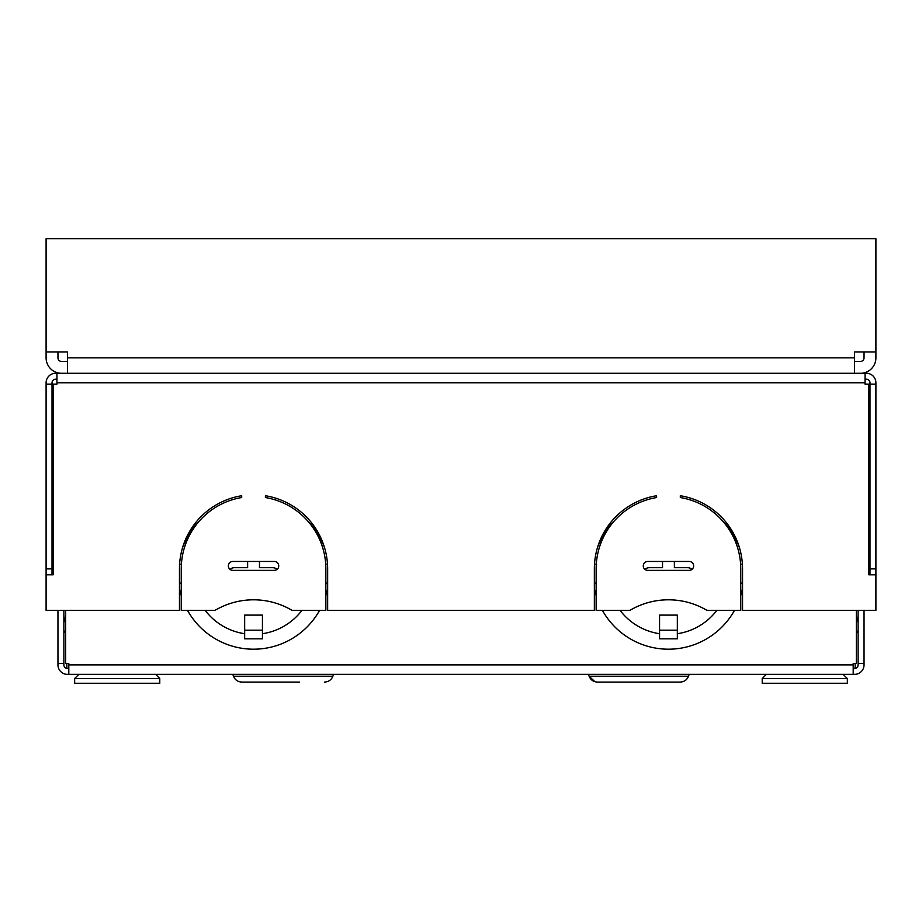 <?xml version="1.0" encoding="UTF-8"?>
<svg xmlns="http://www.w3.org/2000/svg" width="922" height="922" viewBox="0 0 922 922"><rect width="100%" height="100%" fill="white"/><g stroke="black" fill="none" stroke-linecap="round" stroke-linejoin="round"><path stroke-width="1.38" d="M182.498 547.864A75.569 75.569 0 0 1 199.878 520.411M307.222 520.411A75.569 75.569 0 0 1 324.602 547.864M179.456 588.513A75.569 75.569 0 0 0 181.242 595.577M187.512 610.364A75.569 75.569 0 0 0 319.588 610.364M325.858 595.577A75.569 75.569 0 0 0 327.644 588.513M739.502 547.864A75.569 75.569 0 0 0 722.122 520.411M614.778 520.411A75.569 75.569 0 0 0 597.398 547.864M742.544 588.513A75.569 75.569 0 0 1 740.758 595.577M734.488 610.364A75.569 75.569 0 0 1 602.412 610.364M596.142 595.577A75.569 75.569 0 0 1 594.356 588.513M853.196 668.45L854.567 668.45A3.561 3.561 0 0 0 858.117 664.889L858.117 663.529L864.041 663.529L864.041 664.889A9.485 9.485 0 0 1 854.567 674.374L68.804 674.374L68.804 663.529L65.658 663.529L65.658 610.364M856.342 610.364L856.342 663.529L853.196 663.529L853.196 664.889L68.804 664.889M68.804 674.374L67.433 674.374A9.485 9.485 0 0 1 57.959 664.889L57.959 610.364M620.068 610.364A60.748 60.748 0 0 0 659.564 633.714L659.564 615.101L677.336 615.101L677.336 633.714A60.748 60.748 0 0 0 716.832 610.364M644.985 569.427A5.924 5.924 0 0 1 649.192 567.687L662.526 567.687L662.526 561.463M674.374 561.463L674.374 567.687L687.708 567.687A5.924 5.924 0 0 1 691.915 569.427M659.564 633.714L659.564 638.819L677.336 638.819L677.336 633.714M742.383 564.137L740.608 564.137M742.544 583.096L740.758 583.096M594.356 583.096L596.142 583.096M594.517 564.137L596.292 564.137M301.932 610.364A60.748 60.748 0 0 1 262.436 633.714L262.436 615.101L244.664 615.101L244.664 633.714A60.748 60.748 0 0 1 205.168 610.364M230.085 569.427A5.924 5.924 0 0 1 234.292 567.687L247.626 567.687L247.626 561.463M259.474 561.463L259.474 567.687L272.808 567.687A5.924 5.924 0 0 1 277.015 569.427M244.664 633.714L244.664 638.819L262.436 638.819L262.436 633.714M327.483 564.137L325.708 564.137M327.644 583.096L325.858 583.096M179.456 583.096L181.242 583.096M179.617 564.137L181.392 564.137M65.658 633.345A13.208 13.208 0 0 0 63.883 630.475M65.658 622.581A17.103 17.103 0 0 1 63.941 615.101L63.883 615.101M68.804 668.45L67.433 668.45A3.561 3.561 0 0 1 63.883 664.889L63.883 610.364M856.342 633.345A13.208 13.208 0 0 1 858.117 630.475M856.342 622.581A17.103 17.103 0 0 0 858.059 615.101L858.117 615.101M858.117 663.529L858.117 610.364M63.883 663.529L57.959 663.529M853.196 674.374L853.196 664.889M864.041 663.529L864.041 610.364M680.171 682.084L597.468 682.084L680.171 682.084C684.17 681.877 686.959 679.929 688.527 676.229L589.112 676.229L588.432 674.385L689.195 674.374L688.527 676.229M299.489 682.084L241.829 682.084L299.489 682.084M233.473 676.229L232.805 674.385L333.568 674.385L332.888 676.229L233.473 676.229C235.041 679.929 237.83 681.877 241.829 682.084M655.116 682.084L622.511 682.084M588.432 674.385L589.112 676.229C590.668 679.929 593.457 681.877 597.468 682.084L596.396 682.015M66.845 663.529L66.845 668.3L68.804 668.3M855.155 663.529L855.155 668.3L853.196 668.3M865.055 382.757L865.055 384.128L868.789 384.128L868.789 574.798L875.9 574.798L875.9 610.364L742.544 610.364L742.544 568.874A74.094 74.094 0 0 0 680.309 495.736L680.309 497.546A72.308 72.308 0 0 1 740.758 568.874L740.758 610.364L706.978 610.364A75.569 75.569 0 0 0 629.922 610.364L596.142 610.364L596.142 568.874A72.308 72.308 0 0 1 656.591 497.546L656.591 495.736A74.094 74.094 0 0 0 594.356 568.874L594.356 610.364L327.644 610.364L327.644 568.874A74.094 74.094 0 0 0 265.409 495.736L265.409 497.546A72.308 72.308 0 0 1 325.858 568.874L325.858 610.364L292.078 610.364A75.569 75.569 0 0 0 215.022 610.364L181.242 610.364L181.242 568.874A72.308 72.308 0 0 1 241.691 497.546L241.691 495.736A74.094 74.094 0 0 0 179.456 568.874L179.456 610.364L46.1 610.364L46.1 574.798L53.211 574.798L53.211 384.128L56.945 384.128L56.945 373.283L865.055 373.283L865.055 382.757L56.945 382.757M232.805 570.361A4.449 4.449 0 0 1 228.356 565.912A4.449 4.449 0 0 1 232.805 561.463L274.295 561.463A4.449 4.449 0 0 1 278.744 565.912A4.449 4.449 0 0 1 274.295 570.361L232.805 570.361M689.195 561.463A4.449 4.449 0 0 1 693.644 565.912A4.449 4.449 0 0 1 689.195 570.361L647.705 570.361A4.449 4.449 0 0 1 643.256 565.912A4.449 4.449 0 0 1 647.705 561.463L689.195 561.463M46.1 568.874L46.1 384.128L52.024 384.128L52.024 568.874L46.1 568.874L46.1 574.798M56.945 373.283L55.585 373.283A9.485 9.485 0 0 0 46.1 382.757L46.1 384.128M56.945 379.207L55.585 379.207A3.561 3.561 0 0 0 52.024 382.757L52.024 384.128M52.024 568.874L52.024 574.798M865.055 379.207L866.415 379.207A3.561 3.561 0 0 1 869.976 382.757L869.976 568.874L875.9 568.874L875.9 382.757A9.485 9.485 0 0 0 866.415 373.283L865.055 373.283M869.976 384.128L875.9 384.128M875.9 574.798L875.9 568.874M869.976 574.798L869.976 568.874M864.041 351.939L864.041 357.863A3.561 3.561 0 0 1 860.491 361.424L854.567 361.424M67.433 361.424L61.509 361.424A3.561 3.561 0 0 1 57.959 357.863L57.959 351.939M860.491 373.283A15.409 15.409 0 0 0 875.9 357.863L875.9 351.939L854.567 351.939L854.567 357.863L67.433 357.863L67.433 351.939L46.1 351.939L46.1 357.863A15.409 15.409 0 0 0 61.509 373.283M46.1 351.939L46.1 238.729L875.9 238.729L875.9 351.939M67.433 357.863L67.433 373.283M854.567 373.283L854.567 357.863M843.146 674.374L847.341 678.523L843.146 674.374L847.341 678.523L847.341 683.271L762.217 683.271L762.217 678.523L762.217 683.271M847.341 678.523L762.217 678.523L766.401 674.374L762.217 678.523M159.783 683.271L74.659 683.271L74.659 678.523L78.854 674.374L74.659 678.523L159.783 678.523L159.783 683.271M155.599 674.374L159.783 678.523M677.336 630.175L659.564 630.175M244.664 630.175L262.436 630.175M589.112 676.229L594.909 681.704M332.888 676.229C331.332 679.929 328.543 681.877 324.532 682.084"/></g></svg>

